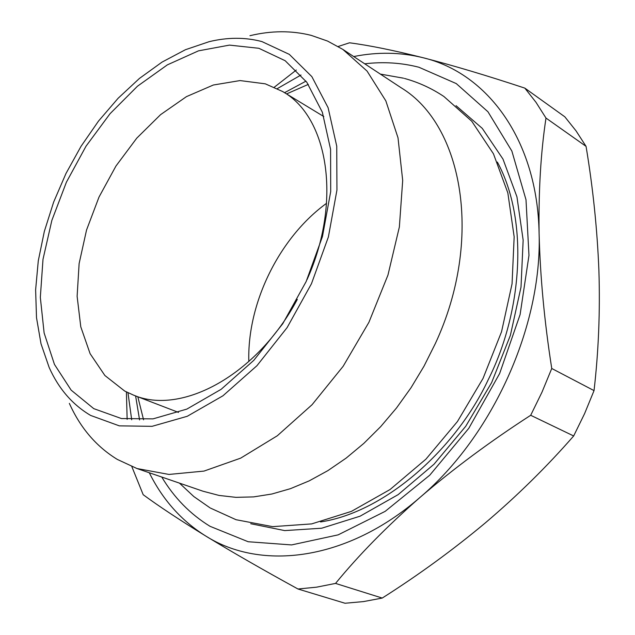 <?xml version="1.0" encoding="UTF-8"?>
<svg xmlns="http://www.w3.org/2000/svg" width="635" height="635" viewBox="0 0 635 635"><rect width="100%" height="100%" fill="white"/><g stroke="black" fill="none" stroke-linecap="round" stroke-linejoin="round"><path stroke-width="0.95" d="M320.58 521.938C385.27 512.199 455.938 448.881 488.196 379.778C522.145 312.65 529.177 220.48 497.356 162.068M326.588 203.279C279.289 237.617 247.086 303.173 248.825 361.601M297.331 299.371C257.159 374.936 181.626 415.782 133.461 395.097L124.674 391.041L104.894 375.515L90.106 353.679L80.78 326.819L77.121 296.307L79.121 263.565L86.543 230.021L99.012 197.056L115.975 166.005L136.771 138.144L160.576 114.657L186.46 96.631L213.344 85.011L240.046 80.574L265.295 83.828L282.575 91.496C328.39 116.975 342.233 201.716 306.991 279.702M93.766 408.646L71.16 390.152L54.451 364.411L44.117 332.946L40.33 297.378L42.997 259.334L51.84 220.432L66.397 182.205L86.043 146.161L110.045 113.705L137.493 86.193L167.362 64.865L198.461 50.856L229.449 45.109L258.866 48.292L285.171 60.722L306.816 82.272L322.35 112.236L330.581 149.304L330.708 191.556L322.453 236.553L306.157 281.543L282.781 323.683L253.809 360.331L221.147 389.311L186.849 409.099L152.995 418.878L121.444 418.552L93.766 408.646M90.646 415.441L119.324 425.855L152.075 426.331L187.261 416.282L222.933 395.803L256.945 365.704L287.115 327.596L311.46 283.742L328.398 236.911L336.939 190.087L336.74 146.161L328.097 107.68L311.856 76.637L289.306 54.364L261.938 41.585C245.197 37.163 227.592 37.203 209.113 41.688L185.428 49.72L162.028 62.111L139.43 78.438L118.126 98.258L98.52 121.063L81.026 146.336L65.961 173.53L53.65 202.065L44.347 231.362L38.283 260.818L35.623 289.798L36.505 317.667L41.005 343.757L49.133 367.411C58.618 388.676 72.461 404.685 90.646 415.441M69.358 403.384C80.32 427.871 96.306 446.548 117.324 459.422L136.993 468.535L168.958 474.44L203.994 471.091L240.665 458.145L277.297 435.777L312.063 404.717L343.154 366.284L368.911 322.318L387.961 275.066L399.367 226.965L402.693 180.459L398.01 137.803L385.834 100.87L367.062 71.088L342.852 49.403L327.565 41.069L311.237 35.377C291.671 30.456 271.24 30.567 249.944 35.703M136.993 468.535L202.994 491.212L219.004 495.427L235.934 497.348L253.619 496.895L271.867 494.014L290.473 488.664L309.205 480.862L327.843 470.654L346.138 458.121L363.839 443.381L380.714 426.601L396.51 407.98L411.02 387.747L424.021 366.173L435.348 343.535C483.545 240.062 463.264 125.238 401.145 87.773L342.852 49.403M364.728 63.802C383.357 61.603 401.415 62.746 418.894 67.239L456.247 83.574L487.958 111.768L511.858 151.043L526.002 199.763L528.971 255.389L520.097 314.595L499.634 373.547L468.82 428.284L429.768 475.178L385.199 511.334L338.153 534.861L291.584 544.925L248.158 541.734L210.01 526.304C190.238 514.159 174.157 497.745 161.766 477.044M139.573 419.949L135.612 395.923M284.543 92.694L305.983 81.145M338.177 46.498L349.488 42.799C369.26 45.371 393.835 50.355 423.204 57.761C453.072 65.469 486.942 75.581 524.82 88.114L564.832 116.808L576.024 130.842L586.057 146.36C592.995 188.039 597.273 229.418 598.9 270.486C600.202 311.38 598.575 351.417 594.035 390.612L584.605 413.599L573.667 435.967C546.791 466.733 517.35 495.705 485.338 522.883C452.977 549.91 418.608 574.969 382.23 598.067L363.458 601.591L345.019 603.25L297.982 589.002C262.771 569.698 231.981 552.013 205.621 535.948C179.808 520.081 158.996 506.333 143.185 494.705L131.834 466.606M573.667 435.967L530.693 415.282C490.379 441.317 453.485 468.693 420.005 497.411C387.04 526.272 358.886 554.942 335.542 583.414L382.23 598.067M594.035 390.612L551.751 368.483L541.98 392.192L530.693 415.282M586.057 146.36L545.989 118.062C540.774 152.519 538.48 191.016 539.107 233.545C540.163 276.416 544.378 321.397 551.751 368.483M524.82 88.114L535.996 102.314L545.989 118.062M274.336 87.178L296.299 70.025M127.143 419.37L126.405 391.954M335.542 583.414L316.579 587.169L297.982 589.002M353.719 56.555C377.611 51.784 400.772 52.189 423.204 57.761C487.561 73.136 537.575 140.264 539.107 233.545C542.123 325.977 492.744 435.872 420.005 497.411C347.67 560.57 261.493 571.436 205.621 535.948C181.435 520.787 162.663 499.721 149.296 472.757M277.352 88.606L301.014 75.009M131.683 419.767L127.976 392.732M250.706 523.716L284.71 530.598L321.683 528.217L360.085 516.192L398.153 494.633L433.991 464.241L465.725 426.291L491.641 382.603L510.373 335.383L521.01 287.076L523.153 240.133L516.946 196.826L502.983 159.083L482.267 128.373L456.033 105.664M403.582 78.208L380.349 74.089M308.308 84.391L286.575 93.924M137.827 396.78L143.566 419.806M179.451 483.124L193.794 496.53L209.899 507.762M210.439 508.079L236.053 519.716L272.645 526.645L311.69 523.899L351.401 511.389L390.049 489.529L425.942 459.145L457.446 421.529L483.052 378.389L501.547 331.748L512.056 283.829L514.159 236.847L507.833 192.889L493.458 153.813L471.765 121.237L443.913 96.512C431.617 88.305 418.473 82.288 404.487 78.454M133.461 395.097L178.498 412.417M282.575 91.496L323.81 116.554"/></g></svg>
